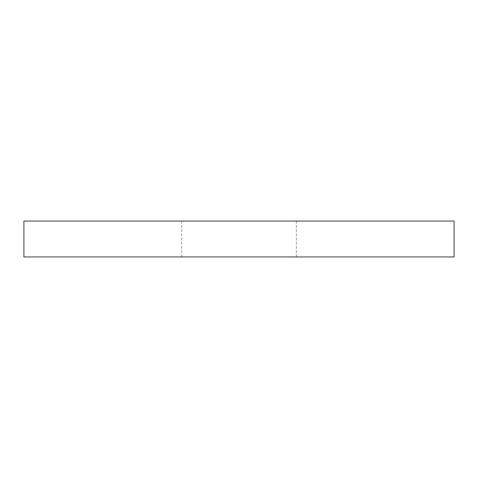 <?xml version="1.0" encoding="UTF-8"?>
<svg xmlns="http://www.w3.org/2000/svg" width="478" height="478" viewBox="0 0 478 478"><rect width="100%" height="100%" fill="white"/><g stroke="black" fill="none" stroke-linecap="round" stroke-linejoin="round"><path stroke-width="0.36" stroke-dasharray="2.39 1.79" d="M454.1 221.075L23.9 221.075M239 221.075L296.36 221.075L239 221.075M454.1 256.925L23.9 256.925M239 256.925L296.36 256.925L239 256.925M296.36 256.925L296.36 221.075M181.64 256.925L181.64 221.075"/><path stroke-width="0.72" d="M239 221.075L454.1 221.075L454.1 256.925L23.9 256.925L23.9 221.075L239 221.075"/></g></svg>
